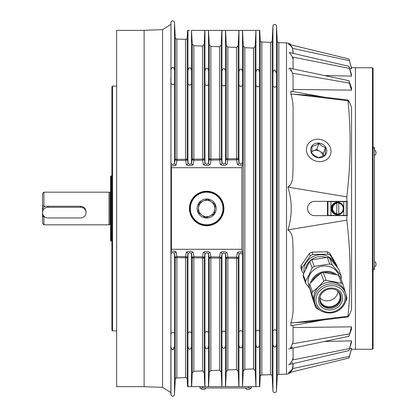 <?xml version="1.0" encoding="UTF-8"?>
<svg xmlns="http://www.w3.org/2000/svg" width="417" height="417" viewBox="0 0 417 417"><rect width="100%" height="100%" fill="white"/><g stroke="black" fill="none" stroke-linecap="round" stroke-linejoin="round"><path stroke-width="0.63" d="M189.73 30.368L187.963 30.368L189.73 30.368M204.961 71.557C205.002 69.66 205.591 68.539 206.728 68.19C207.791 68.279 208.375 69.337 208.49 71.37L208.49 84.635L206.728 85.694L204.961 84.432L204.961 30.368L208.49 30.368L204.851 30.368L204.189 44.332L202.563 46.063L193.853 45.724L192.279 43.994L191.492 30.368L191.492 84.218L189.73 85.271L187.963 84.01L187.963 71.135C188.004 69.238 188.593 68.117 189.73 67.768C190.793 67.856 191.382 68.914 191.492 70.947M221.959 71.979C222 70.082 222.589 68.961 223.726 68.612C224.784 68.701 225.373 69.759 225.488 71.792L225.488 85.058L223.726 86.11L221.959 84.849L221.959 30.368L225.488 30.368L221.88 30.368L221.187 45L219.561 46.73L210.851 46.391L209.277 44.661L208.49 30.368L208.49 71.37M238.957 72.402C238.993 70.509 239.582 69.389 240.718 69.034C241.782 69.118 242.371 70.181 242.486 72.214L242.486 85.475L240.718 86.533L238.957 85.266L238.957 30.368L242.486 30.368L225.488 30.368L225.488 71.792M255.955 72.819C255.996 70.921 256.585 69.801 257.716 69.457C258.764 69.524 259.353 70.582 259.483 72.636L259.483 85.892L257.716 86.95L255.955 85.688L255.955 30.368L259.483 30.368L242.486 30.368L242.486 72.214M187.963 345.865L187.963 332.99L189.73 331.729L191.492 332.782L191.492 346.053C191.45 347.908 190.861 348.972 189.73 349.232C188.666 349.076 188.077 347.955 187.963 345.865L187.963 386.632L191.632 386.632L192.279 373.007L193.853 371.276L202.563 370.937L204.189 372.668L204.851 386.632L191.632 386.632M170.866 338.166L170.965 333.407L172.732 332.146L174.499 333.204L174.499 346.47L172.732 349.654C171.658 349.482 171.069 348.357 170.965 346.282L170.965 394.477A1.767 1.767 0 0 0 172.732 396.15A1.767 1.767 0 0 0 174.499 394.477L174.499 346.47M172.732 252.295L174.499 253.604L175.281 258.097A1.632 0.474 180 0 1 176.855 257.649L185.508 257.737L185.565 256.637A1.632 1.574 -170.2 0 1 187.191 258.191L187.963 253.781A1.632 1.574 10 0 0 186.336 252.228L185.565 256.637L176.912 256.544L176.855 377.948A1.632 1.632 0 0 0 175.281 379.496L175.281 258.097A1.632 1.574 170.2 0 1 176.912 256.544L176.125 252.05C175.599 251.258 173.915 250.982 171.079 251.227L170.965 253.604L172.732 252.295M172.774 349.654L173.446 349.41M170.965 70.718L170.965 22.523A1.767 1.767 0 0 1 172.732 20.85A1.767 1.767 0 0 1 174.499 22.523L174.499 83.796L172.732 84.854L170.965 83.593L170.965 70.718C171.001 68.831 171.59 67.71 172.732 67.345L172.732 67.345C173.795 67.439 174.384 68.497 174.499 70.53M174.483 70.212L174.134 68.544M204.851 386.632L208.599 386.632L209.277 372.339L210.851 370.609L219.561 370.27L221.187 372L221.88 386.632L242.532 386.632L243.273 371.01L244.842 369.28L253.494 368.936L255.183 370.671L255.939 386.632L259.483 386.632L259.483 344.364C259.426 346.246 258.842 347.304 257.716 347.543C256.658 347.387 256.069 346.266 255.955 344.181L255.955 331.312L257.716 330.05L259.483 331.108L259.483 344.364M208.49 345.63C208.448 347.486 207.859 348.549 206.728 348.81C205.664 348.654 205.075 347.533 204.961 345.443L204.961 332.568L206.728 331.307L208.49 332.365L208.49 386.632L204.961 386.632L204.961 345.443M221.959 345.021L221.959 386.632L225.488 386.632L225.488 345.208C225.441 347.069 224.852 348.132 223.726 348.388C222.662 348.231 222.073 347.111 221.959 345.021L221.959 332.151L223.726 330.889L225.488 331.942L225.488 345.208M238.957 344.598L238.957 386.632L242.486 386.632L242.486 344.786C242.439 346.652 241.85 347.71 240.718 347.966C239.66 347.809 239.071 346.689 238.957 344.598L238.957 331.734L240.718 330.467L242.486 331.525L242.486 344.786M274.714 329.633L276.481 330.686L276.481 343.942C276.429 345.818 275.84 346.876 274.714 347.121C273.661 346.97 273.072 345.849 272.947 343.759L272.947 330.895L274.714 329.633M276.481 86.314L274.714 87.367L272.947 86.105L272.947 73.241C273.041 71.234 273.63 70.113 274.714 69.879L276.481 73.053L276.481 330.686M291.102 372.115A6.797 6.797 0 0 1 286.51 374.122L278.837 374.388A1.632 1.632 0 0 0 277.263 375.936L276.481 390.917A1.767 1.767 0 0 1 274.714 392.59A1.767 1.767 0 0 1 272.947 390.917L272.947 343.759M238.91 30.368L238.185 45.661L236.554 47.397L227.844 47.053L227.901 159.909L236.554 159.82L237.325 164.246C237.852 165.038 239.535 165.314 242.376 165.075L242.486 162.693L240.718 164.017L238.957 162.693L238.185 158.267A1.632 1.574 -9.7 0 1 236.554 159.82L236.502 158.726L227.844 158.82A1.632 0.485 0 0 1 226.275 158.361L225.488 162.87L223.726 164.189L221.959 162.87L221.187 158.45A1.632 1.574 -9.7 0 1 219.561 159.998L219.504 158.903L210.851 158.997A1.632 0.48 0 0 1 209.277 158.543L208.49 163.042L206.728 164.361L204.961 163.042L204.189 158.632A1.632 1.574 -9.7 0 1 202.563 160.18L202.506 159.085L193.853 159.174L193.91 160.274A1.632 1.574 9.7 0 1 192.279 158.721L191.492 163.219L189.73 164.533L187.963 163.219L187.191 158.809A1.632 0.474 0 0 1 185.565 159.263A1.632 0.474 0 0 1 185.508 159.263L176.855 159.351A1.632 0.474 0 0 1 175.281 158.903L174.499 163.396L172.732 164.705L170.965 163.396L171.074 165.773C173.915 166.018 175.599 165.742 176.125 164.95L176.912 160.456A1.632 1.574 9.8 0 1 175.281 158.903L175.281 37.504L174.499 22.523M255.939 30.368L255.183 46.329L253.552 48.064L244.842 47.72L243.273 45.99L242.532 30.368M187.963 332.99L187.963 253.781L189.73 252.467L191.492 253.781A1.632 1.574 170 0 1 193.123 252.228C190.861 251.018 188.599 251.018 186.336 252.228M204.961 332.568L204.961 253.958L206.728 252.639L208.49 253.958A1.632 1.574 170 0 1 210.121 252.4C207.859 251.19 205.597 251.19 203.329 252.4L202.563 256.82A1.632 1.574 -170.3 0 1 204.189 258.368L204.961 253.958A1.632 1.574 10 0 0 203.329 252.4M221.959 332.151L221.959 254.13L223.726 252.811L225.488 254.13A1.632 1.574 170 0 1 227.119 252.577C224.857 251.368 222.589 251.368 220.327 252.577L219.561 257.002A1.632 1.574 -170.3 0 1 221.187 258.55L221.959 254.13A1.632 1.574 10 0 0 220.327 252.577M238.957 331.734L238.957 254.307L240.718 252.983L242.486 254.307L242.376 251.925C239.535 251.686 237.852 251.962 237.325 252.754L236.554 257.18A1.632 1.574 -170.3 0 1 238.185 258.733L238.957 254.307A1.632 1.574 10 0 0 237.325 252.754M225.566 386.632L226.275 371.677L227.844 369.947L236.502 369.603L238.185 371.338L238.91 386.632M176.855 39.052L176.912 160.456L185.565 160.363A1.632 1.574 -9.8 0 0 187.191 158.809L187.191 37.806A1.632 1.632 0 0 1 185.508 39.354L176.855 39.052A1.632 1.632 0 0 1 175.281 37.504M272.947 73.241L272.947 26.083A1.767 1.767 0 0 1 274.714 24.41A1.767 1.767 0 0 1 276.481 26.083L276.481 73.058M270.492 42.32L270.492 374.68A1.632 1.632 0 0 1 272.181 376.228L272.181 40.772A1.632 1.632 0 0 1 270.492 42.32L261.84 42.018A1.632 1.632 0 0 1 260.271 40.47L259.739 30.368M185.508 377.646A1.632 1.632 0 0 1 187.191 379.194L187.191 258.191A1.632 0.474 180 0 0 185.565 257.737A1.632 0.474 180 0 0 185.508 257.737L185.508 377.646L176.855 377.948M315.143 303.936L314.486 302.143A16.148 14.272 -20 0 1 318.489 287.099A16.148 14.272 -20 0 1 344.828 291.076L345.484 292.87A16.148 14.272 160 0 0 319.141 288.892A16.148 14.272 160 0 0 315.143 303.936C318.265 313.85 333.751 316.175 341.481 308.09C345.901 303.534 347.236 298.463 345.484 292.87M319.073 309.518L317.54 309.091A18.155 16.044 -20 0 1 315.893 307.689L311.932 294.058A18.155 16.044 -20 0 1 312.557 291.957L318.385 286.985L323.863 281.068A18.155 16.044 -20 0 1 326.141 280.37L341.403 283.112A18.155 16.044 -20 0 1 343.055 284.514L347.017 298.145A18.155 16.044 -20 0 1 346.386 300.25L345.782 300.965M343.055 284.514L340.157 276.575A18.155 16.044 160 0 0 338.51 275.168L323.243 272.426A18.155 16.044 160 0 0 320.965 273.125L315.143 278.097L309.664 284.013A18.155 16.044 160 0 0 309.033 286.114L312.995 299.745L315.893 307.689M337.926 305.062A10.878 9.617 -20 0 1 320.183 302.382A10.878 9.617 -20 0 1 322.878 292.249A10.878 9.617 -20 0 1 340.626 294.928A10.878 9.617 -20 0 1 337.926 305.062M320.021 301.892A10.878 9.617 160 0 0 337.577 304.092A10.878 9.617 160 0 0 340.434 294.449M322.065 291.791A12.239 10.816 160 0 0 321.914 307.303A12.239 10.816 160 0 0 338.995 306.208A12.239 10.816 160 0 0 339.146 290.696A12.239 10.816 160 0 0 322.065 291.791M319.995 297.967A10.201 9.012 160 0 0 336.415 295.924A10.201 9.012 160 0 0 337.926 291.431M336.404 290.143A10.201 9.012 -20 0 1 339.631 294.193A10.201 9.012 -20 0 1 338.594 301.898A10.201 9.012 -20 0 1 328.82 306.839A10.201 9.012 -20 0 1 320.47 301.178A10.201 9.012 -20 0 1 320.334 296.002M111.886 296.341L111.886 120.659M372.423 349.238L373.1 348.56L373.1 68.44L372.423 67.763L372.423 349.238L355.425 349.238M223.919 208.5A17.253 17.253 0 0 0 206.665 191.247A17.253 17.253 0 0 0 189.412 208.5A17.253 17.253 0 0 0 206.665 225.753A17.253 17.253 0 0 0 223.919 208.5M193.128 198.575A16.784 16.784 0 0 1 223.449 208.5A16.784 16.784 0 0 1 201.442 224.45A16.784 16.784 0 0 1 193.128 198.575M346.798 220.16L346.871 215.641L347.434 215.641L314.632 215.641A7.141 7.105 -90 0 1 307.527 208.5A7.141 7.105 -90 0 1 314.632 201.359L346.871 201.359L346.798 196.84C350.77 164.334 351.171 132.314 348.002 100.778L348.059 100.054L348.993 102.118L349.389 102.024L351.541 107.398L351.541 309.602L349.389 314.976L348.993 314.882L348.059 316.946L348.002 316.222C351.171 284.686 350.77 252.666 346.798 220.16L287.912 229.897C292.327 215.631 292.327 201.369 287.912 187.103C293.928 183.136 292.52 174.223 293.073 167.863L293.073 110.656C293.328 105.063 292.609 99.574 290.91 94.2L290.899 91.177L324.16 97.145M307.798 321.82L293.026 322.836M348.059 100.054L348.372 100.487M293.026 94.164L307.777 95.18M348.993 58.995L351.541 68.237L351.541 68.701L349.774 68.643L351.541 68.701L348.993 58.985L288.408 44.233M349.269 357.15L351.359 349.436L355.425 349.29L355.425 67.71L351.359 67.564M349.774 348.357L351.541 348.299L351.541 348.763L349.024 357.958M348.993 336.013L349.065 336.269L290.18 348.685L292.526 343.79L293.073 341.455L293.073 327.548L351.541 326.839L351.541 329.029L348.993 336.013L351.541 326.839M324.442 341.46L351.541 340.871L351.541 342.232L348.993 350.551L351.541 340.871M288.627 372.715L292.526 369.295C291.274 371.391 289.909 372.548 288.423 372.762C288.819 373.074 290.19 371.698 292.526 368.633L293.073 363.645L293.073 365.959M288.517 364.62L289.507 364.474L292.526 359.986L293.073 357.421L293.073 348.075M293.073 341.455L293.073 325.437M290.936 325.818L290.91 322.8C292.609 317.426 293.328 311.937 293.073 306.344L293.073 249.137C292.52 242.777 293.928 233.864 287.912 229.897M293.073 91.563L293.073 75.545L292.526 73.21L290.279 68.336L289.356 68.216M293.073 59.579L293.073 68.925L293.073 59.579L292.526 57.014L289.351 52.485L349.019 66.355L351.541 74.768L351.541 76.129L348.993 66.449M293.073 51.041L293.073 53.355L292.526 48.367C291.274 46.162 289.909 44.801 288.423 44.275C288.819 43.749 290.19 44.89 292.526 47.705M286.51 374.122L286.51 42.878A6.797 6.797 0 0 1 291.102 44.885L294.048 45.604M171.074 165.773L171.423 167.707L171.423 249.293L171.074 251.227M162.531 387.341L162.531 29.659L144.115 30.3L144.115 386.7L162.531 387.341L170.866 392.548L170.965 22.523M171.423 167.707L241.907 167.707L241.907 249.293L242.376 251.925M278.837 374.388L278.837 42.612A1.632 1.632 0 0 1 277.263 41.064L276.481 26.083M260.271 40.47L260.271 376.53A1.632 1.632 0 0 1 261.84 374.982L261.84 42.018M144.115 30.368L116.645 30.368L116.645 386.632L144.115 386.632M112.569 330.879L112.569 86.121L111.886 86.799L111.886 330.201L112.569 330.879L116.645 330.879M43.9 192.185L42.539 193.54L42.539 205.972L43.9 206.264L43.9 192.185L109.03 192.185L110.046 192.456L110.046 224.544L110.526 224.544M109.03 192.185L109.03 224.815L110.046 224.544M44.796 216.923L42.539 216.632L42.539 212.602A5.437 5.327 180 0 0 47.976 217.929L80.611 217.929A5.437 5.327 180 0 0 86.053 212.602A5.437 5.327 180 0 0 80.611 207.275L47.976 207.275A5.437 5.327 180 0 0 42.539 212.602L42.539 210.689A5.437 5.327 -0 0 1 44.942 206.264M42.539 216.632L42.539 223.46L43.9 224.815L43.9 216.923M110.526 240.453L111.209 241.135L111.209 175.865L110.526 176.547L110.526 240.453M111.751 241.135L111.209 241.135M111.209 175.865L111.751 175.865M211.487 201.922A8.158 8.158 0 0 1 209.949 215.97A8.158 8.158 0 0 1 201.838 215.078L205.638 217.867L214.26 214.072L215.287 204.705L207.687 199.133L199.065 202.928L198.044 212.295L201.838 215.078A8.158 8.158 0 0 1 203.376 201.03A8.158 8.158 0 0 1 211.487 201.922M201.036 216.178A9.518 9.518 0 0 1 198.987 202.87A9.518 9.518 0 0 1 212.289 200.822A9.518 9.518 0 0 1 214.338 214.13A9.518 9.518 0 0 1 201.036 216.178M193.504 198.852A16.315 16.315 0 0 1 216.314 195.338A16.315 16.315 0 0 1 219.822 218.148A16.315 16.315 0 0 1 197.017 221.662A16.315 16.315 0 0 1 193.504 198.852M311.77 151.757A6.797 6.01 -160 0 1 313.344 150.803A6.797 6.01 -160 0 1 320.053 151.46A6.797 6.01 -160 0 1 323.159 155.911M326.761 151.209A8.158 7.214 -160 0 1 318.479 157.704A8.158 7.214 -160 0 1 310.66 149.625A8.158 7.214 -160 0 1 318.937 143.13A8.158 7.214 -160 0 1 326.761 151.209M311.786 150.355L311.843 153.399L314.971 155.942L318.437 157.563L321.679 156.604L325.26 154.717L325.479 147.707L322.013 146.086L318.88 143.542L315.304 145.429L312.062 146.388L311.786 150.355M309.242 286.865L308.794 285.629A15.841 14.001 -20 0 1 309.477 275.288A15.841 14.001 -20 0 1 324.614 265.973A15.841 14.001 -20 0 1 338.557 274.777L338.776 275.371M309.711 288.533L305.823 283.57A18.119 16.018 -20 0 1 305.583 281.204L309.002 275.017L312.093 267.923A18.119 16.018 -20 0 1 314.251 266.385L329.732 263.977A18.119 16.018 -20 0 1 332.13 264.805L341.106 275.679A18.119 16.018 -20 0 1 341.346 278.045L341.007 278.905M343.04 210.893L343.217 210.986A6.255 6.224 90 0 0 337.504 202.245A6.255 6.224 90 0 0 334.736 214.103A6.255 6.224 90 0 0 342.93 211.57L342.732 211.471M337.504 214.755L337.343 214.755A6.255 6.224 -90 0 1 331.286 207.072A6.255 6.224 -90 0 1 337.343 202.245L337.504 202.245M336.905 203.267L336.675 202.923A5.676 5.65 -90 0 1 338.703 202.912L338.766 214.077A5.676 5.65 -90 0 1 336.738 214.088L336.905 203.267A5.338 5.312 -90 0 0 336.962 213.744M337.718 214.176L337.504 214.176A5.676 5.65 -90 0 1 331.854 208.531A5.676 5.65 -90 0 1 337.504 202.824L337.718 202.824M338.901 202.912L338.932 203.256A5.338 5.312 -90 0 1 338.99 213.733L338.958 214.077A5.676 5.65 90 0 0 338.901 202.912C341.784 203.637 343.337 205.492 343.566 208.469C343.373 211.45 341.836 213.322 338.958 214.077M338.766 214.077L338.703 202.912M343.118 210.934L342.93 211.57M343.775 215.401L346.225 215.401L346.225 201.599L327.454 201.599L327.454 215.401L343.775 215.401L343.775 201.599M373.1 269.69L374.461 269.69L374.461 147.31L373.1 147.31M374.461 148.671L373.1 148.671M374.461 268.329L373.1 268.329M199.863 386.632L199.863 387.992L251.534 387.992L251.534 386.632M242.532 386.632L255.939 386.632M221.88 386.632L208.599 386.632M305.823 283.57L303.42 276.982A18.119 16.018 -20 0 1 303.18 274.615L309.69 261.329A18.119 16.018 -20 0 1 311.848 259.791L327.329 257.383A18.119 16.018 -20 0 1 329.727 258.217L338.703 269.085L341.106 275.679M303.18 274.615L305.583 281.204M309.69 261.329L312.093 267.923M311.848 259.791L314.251 266.385M327.329 257.383L329.732 263.977M329.727 258.217L332.13 264.805M303.576 273.797L301.804 270.748A18.02 15.924 -20 0 1 301.971 267.975L310.227 255.929A18.02 15.924 -20 0 1 312.943 254.485L328.002 254.151A18.02 15.924 -20 0 1 330.551 255.48L337.358 267.198A18.02 15.924 -20 0 1 337.363 267.464M301.804 270.748L300.933 268.355A18.02 15.924 -20 0 1 301.1 265.587L309.351 253.536A18.02 15.924 -20 0 1 312.072 252.092L327.131 251.764A18.02 15.924 -20 0 1 329.68 253.093L336.488 264.811L337.358 267.198M301.971 267.975L301.1 265.587M330.551 255.48L329.68 253.093M328.002 254.151L327.131 251.764M312.943 254.485L312.072 252.092M310.227 255.929L309.351 253.536M325.479 147.707L323.352 153.545L316.753 149.38L311.765 151.46M323.279 155.849L323.352 153.545M318.88 143.542L316.753 149.38M43.9 206.264L80.611 206.264C83.916 206.644 85.73 208.484 86.053 211.779L86.053 212.602M42.539 216.016L43.801 216.016M42.539 205.972L42.539 210.689L42.539 205.972M346.871 201.359L347.434 201.359L346.871 201.359M347.434 201.359L347.434 215.641M346.798 196.84L287.912 187.103M242.376 165.075L241.907 167.707M210.851 46.391L210.908 160.092L219.561 159.998L220.327 164.423C222.589 165.632 224.857 165.632 227.119 164.423A1.632 1.574 10 0 1 225.488 162.87L225.488 85.058M185.508 39.354L185.508 159.263L186.336 164.772C188.599 165.982 190.861 165.982 193.123 164.772L193.91 160.274L202.563 160.18L203.329 164.6C205.597 165.81 207.859 165.81 210.121 164.6A1.632 1.574 10 0 1 208.49 163.042L208.49 84.635M171.423 249.293L241.907 249.293M236.502 369.603L236.554 257.18L227.901 257.091L227.844 258.18L236.502 258.274A1.632 0.485 180 0 1 236.554 258.274A1.632 0.485 180 0 1 238.185 258.733L238.185 371.338M225.488 331.942L225.488 254.13L226.275 258.639A1.632 1.574 170.3 0 1 227.901 257.091L227.119 252.577M226.275 371.677L226.275 258.639A1.632 0.485 180 0 1 227.844 258.18L227.844 369.947M219.504 370.27L219.561 257.002L210.908 256.908L210.851 258.003L219.504 258.097A1.632 0.48 180 0 1 219.561 258.092A1.632 0.48 180 0 1 221.187 258.55L221.187 372M208.49 332.365L208.49 253.958L209.277 258.457A1.632 1.574 170.3 0 1 210.908 256.908L210.121 252.4M209.277 372.339L209.277 258.457A1.632 0.48 180 0 1 210.851 258.003L210.851 370.609M202.506 370.937L202.563 256.82L193.91 256.726L193.853 257.826L202.506 257.914A1.632 0.48 180 0 1 202.563 257.914A1.632 0.48 180 0 1 204.189 258.368L204.189 372.668M191.492 332.782L191.492 253.781L192.279 258.279A1.632 1.574 170.3 0 1 193.91 256.726L193.123 252.228M192.279 373.007L192.279 258.279A1.632 0.474 180 0 1 193.853 257.826L193.853 371.276M176.125 252.05A1.632 1.574 -10 0 0 174.499 253.604L174.499 333.204M238.185 45.661L238.185 158.267A1.632 0.485 0 0 1 236.554 158.726A1.632 0.485 0 0 1 236.502 158.726L236.502 47.397M227.844 47.053L226.275 45.323L225.566 30.368M237.325 164.246A1.632 1.574 170 0 0 238.957 162.693L238.957 85.266M227.119 164.423L227.901 159.909A1.632 1.574 9.7 0 1 226.275 158.361L226.275 45.323M221.187 45L221.187 158.45A1.632 0.48 0 0 1 219.561 158.908A1.632 0.48 0 0 1 219.504 158.903L219.504 46.73M220.327 164.423A1.632 1.574 170 0 0 221.959 162.87L221.959 84.849M210.121 164.6L210.908 160.092A1.632 1.574 9.7 0 1 209.277 158.543L209.277 44.661M204.189 44.332L204.189 158.632A1.632 0.48 0 0 1 202.563 159.085A1.632 0.48 0 0 1 202.506 159.085L202.506 46.063M203.329 164.6A1.632 1.574 170 0 0 204.961 163.042L204.961 84.432M193.853 45.724L193.853 159.174A1.632 0.474 0 0 1 192.279 158.721L192.279 43.994M193.123 164.772A1.632 1.574 10 0 1 191.492 163.219L191.492 84.218M186.336 164.772A1.632 1.574 170 0 0 187.963 163.219L187.963 84.01M174.499 83.796L174.499 163.396A1.632 1.574 -170 0 0 176.125 164.95M204.851 30.368L191.632 30.368M221.88 30.368L208.599 30.368M259.483 30.368L259.483 72.636M187.963 30.368L187.963 71.135M170.965 163.396L170.866 77.87M273.041 344.776L273.349 345.891M293.073 66.918L293.073 57.124M288.788 44.452L289.252 44.697M290.55 45.635L290.852 45.922M351.541 76.129L324.442 75.54M348.993 80.987L351.541 87.971L351.541 90.161L349.389 83.113L349.065 80.731L290.175 68.315M290.545 54.168L290.93 54.58M288.762 68.8L289.273 69.212M290.54 70.4L290.993 70.906M349.389 83.113L292.526 73.21L292.77 73.793M293.073 359.876L293.073 350.082M293.042 342.018L292.927 342.675M292.843 342.993L292.526 343.79L349.389 333.887M293.073 306.344L293.073 249.137M293.073 167.863L293.073 110.656M288.481 348.701L289.356 348.784M290.467 348.617L292.526 346.939M293.052 357.916L292.88 358.959M291.775 363.098L292.526 361.94M293.042 366.6L292.927 367.351M292.843 367.7L292.76 367.997M288.533 372.741L348.993 358.015M351.541 90.161L293.073 89.452M348.993 102.118L349.389 102.024M290.91 94.2L293.24 94.148L348.002 100.778M349.389 314.976L348.993 314.882M348.002 316.222L293.24 322.852L290.91 322.8M289.507 364.474L348.993 350.551M348.993 358.005L351.541 348.299M348.372 316.513L348.059 316.946M338.51 275.168L341.403 283.112M323.243 272.426L326.141 280.37M320.965 273.125L323.863 281.068M309.033 286.114L311.932 294.058M309.664 284.013L312.557 291.957M191.492 386.632L191.492 346.053M259.483 331.108L259.483 85.892M253.552 48.064L253.552 368.936M253.494 368.936L253.494 48.064M242.486 331.525L242.486 254.307M242.486 162.693L242.486 85.475M276.481 390.917L276.481 343.942M340.757 307.71A14.788 13.073 -20 0 1 320.115 309.033A14.788 13.073 -20 0 1 320.303 290.289A14.788 13.073 -20 0 1 340.944 288.971A14.788 13.073 -20 0 1 340.757 307.71M170.965 333.407L170.965 253.604M243.273 371.01L243.273 45.99M272.947 330.895L272.947 86.105M255.183 370.671L255.183 46.329M255.955 386.632L255.955 344.181M255.955 331.312L255.955 85.688M244.842 369.28L244.842 47.72M277.263 375.936L277.263 41.064M305.531 269.82A14.48 12.802 -20 0 1 307.835 263.335A14.48 12.802 -20 0 1 326.292 257.544M334.689 264.227A15.841 14.001 160 0 0 322.06 254.787A15.841 14.001 160 0 0 306.49 262.157A15.841 14.001 160 0 0 304.186 272.562M336.571 274.636A15.841 14.001 160 0 0 311.431 280.646A15.841 14.001 160 0 0 310.514 283.013M312.13 281.194A15.163 13.401 -20 0 1 312.145 281.157A15.163 13.401 -20 0 1 320.397 273.562M336.868 202.923A5.676 5.65 90 0 0 336.931 214.088M327.944 201.599L327.944 215.401M330.916 201.599L330.916 215.401M202.584 386.632L202.584 387.992M248.819 386.632L248.819 387.992M324.077 272.483A15.163 13.401 -20 0 1 334.194 274.047M331.041 151.308A12.494 11.045 -160 0 1 312.541 159.659A12.494 11.045 -160 0 1 312.541 140.284A12.494 11.045 -160 0 1 331.041 151.308M47.976 207.275L47.976 206.264M80.611 207.275L80.611 206.264M349.389 60.663L292.526 48.367M349.389 68.393L292.526 57.014M349.389 348.607L292.526 359.986M349.389 356.337L292.526 368.633M372.423 67.763L355.425 67.763M348.096 100.044L305.39 94.878M170.866 392.548L170.965 394.477M272.181 376.228L272.947 390.917M260.271 376.53L259.739 386.632M187.191 379.194L187.582 386.632M175.281 379.496L174.499 394.477M270.492 374.68L261.84 374.982M43.9 224.815L109.03 224.815M374.461 266.969A3.081 3.081 0 0 0 374.461 261.532M200.546 387.992A3.081 3.081 0 0 0 205.982 387.992M110.046 192.456L110.526 192.456M116.645 86.121L112.569 86.121M162.531 29.659L170.866 24.452M286.51 42.878L278.837 42.612M187.191 37.806L187.582 30.368M272.181 40.772L272.947 26.083M349.128 101.628L348.784 101.566M349.128 315.372L348.784 315.434M324.16 319.855L290.899 325.823M348.096 316.956L305.395 322.122M245.415 387.992A3.081 3.081 0 0 0 250.857 387.992M374.461 155.468A3.081 3.081 0 0 0 374.461 150.031"/></g></svg>
